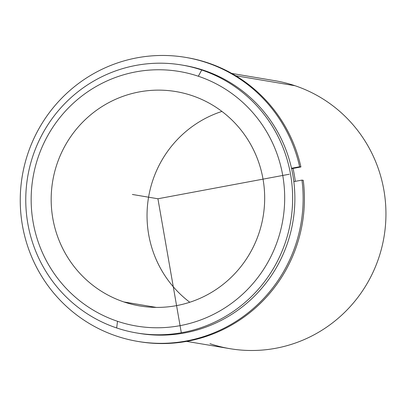 <?xml version="1.0" encoding="UTF-8"?>
<svg xmlns="http://www.w3.org/2000/svg" width="406" height="406" viewBox="0 0 406 406"><rect width="100%" height="100%" fill="white"/><g stroke="black" fill="none" stroke-linecap="round" stroke-linejoin="round"><path stroke-width="0.61" d="M191.947 95.588A108.691 106.692 99.6 0 1 261.428 224.711A108.691 106.692 99.6 0 1 139.862 305.946A108.691 106.692 99.6 0 1 123.896 301.947L156.259 307.398L123.896 301.947A108.691 106.692 99.6 0 1 54.419 172.824A108.691 106.692 99.6 0 1 175.981 91.589A108.691 106.692 99.6 0 1 191.947 95.588A108.691 106.692 -80.4 0 0 56.744 164.765A108.691 106.692 -80.4 0 0 123.896 301.947A108.691 106.692 -80.4 0 0 259.104 232.77A108.691 106.692 -80.4 0 0 191.947 95.588M221.93 111.432A108.691 106.692 -80.4 0 0 148.576 197.194A108.691 106.692 -80.4 0 0 189.78 302.257A108.691 106.692 99.6 0 1 148.576 197.194A108.691 106.692 99.6 0 1 221.93 111.432M293.025 168.439A135.863 133.366 99.6 0 1 295.299 181.35A135.863 133.366 -80.4 0 0 293.025 168.439M137.746 333.143A135.863 133.366 -80.4 0 0 290.676 232.349A135.863 133.366 -80.4 0 0 203.969 70.39A135.863 133.366 -80.4 0 0 182.893 65.204M181.776 65.011L184.009 65.386A135.863 133.366 99.6 0 1 203.969 70.39L201.731 70.01A135.863 133.366 -80.4 0 0 181.776 65.011A135.863 133.366 -80.4 0 0 29.821 166.556A135.863 133.366 -80.4 0 0 116.669 327.957A135.863 133.366 -80.4 0 0 136.629 332.956A135.863 133.366 -80.4 0 0 288.58 231.41A135.863 133.366 -80.4 0 0 201.731 70.01L203.969 70.39A135.863 133.366 99.6 0 1 290.818 231.785A135.863 133.366 99.6 0 1 138.862 333.336L136.629 332.956M117.517 321.293A129.067 126.697 99.6 0 1 37.768 158.391A129.067 126.697 99.6 0 1 198.331 76.242A129.067 126.697 99.6 0 1 278.074 239.144A129.067 126.697 99.6 0 1 117.517 321.293L116.669 327.957A135.863 133.366 99.6 0 1 32.724 156.483A135.863 133.366 99.6 0 1 201.731 70.01L198.331 76.242A129.067 126.697 -80.4 0 0 37.768 158.391A129.067 126.697 -80.4 0 0 117.517 321.293A129.067 126.697 -80.4 0 0 278.074 239.144A129.067 126.697 -80.4 0 0 198.331 76.242L201.731 70.01A135.863 133.366 99.6 0 1 285.677 241.484A135.863 133.366 99.6 0 1 116.669 327.957L117.517 321.293M231.78 73.435L275.08 80.728A135.863 133.366 99.6 0 1 295.04 85.732L235.744 75.739L295.04 85.732A135.863 133.366 99.6 0 1 381.889 247.132A135.863 133.366 99.6 0 1 229.933 348.678L186.633 341.385M209.973 343.674A135.863 133.366 -80.4 0 0 378.986 257.206A135.863 133.366 -80.4 0 0 295.04 85.732M185.623 57.388L186.897 57.606A144.013 141.369 99.6 0 1 300.917 166.962L299.638 166.749A144.013 141.369 -80.4 0 0 185.623 57.388A144.013 141.369 -80.4 0 0 22.289 175.915A144.013 141.369 -80.4 0 0 137.766 341.416A144.013 141.369 -80.4 0 0 301.973 180.102L303.252 180.32A144.013 141.369 99.6 0 1 139.045 341.634L137.766 341.416M138.405 341.522A144.013 141.369 -80.4 0 0 303.252 180.32L301.973 180.102L293.832 181.624L301.973 180.102A144.013 141.369 99.6 0 1 111.371 334.234A144.013 141.369 99.6 0 1 68.969 91.279A144.013 141.369 99.6 0 1 299.638 166.749L300.917 166.962L291.609 168.703L300.917 166.962A144.013 141.369 -80.4 0 0 186.258 57.5M291.513 168.267L299.638 166.749L291.513 168.267M289.305 174.235L157.924 198.767L181.233 332.326M157.924 198.767L132.361 194.459"/></g></svg>

